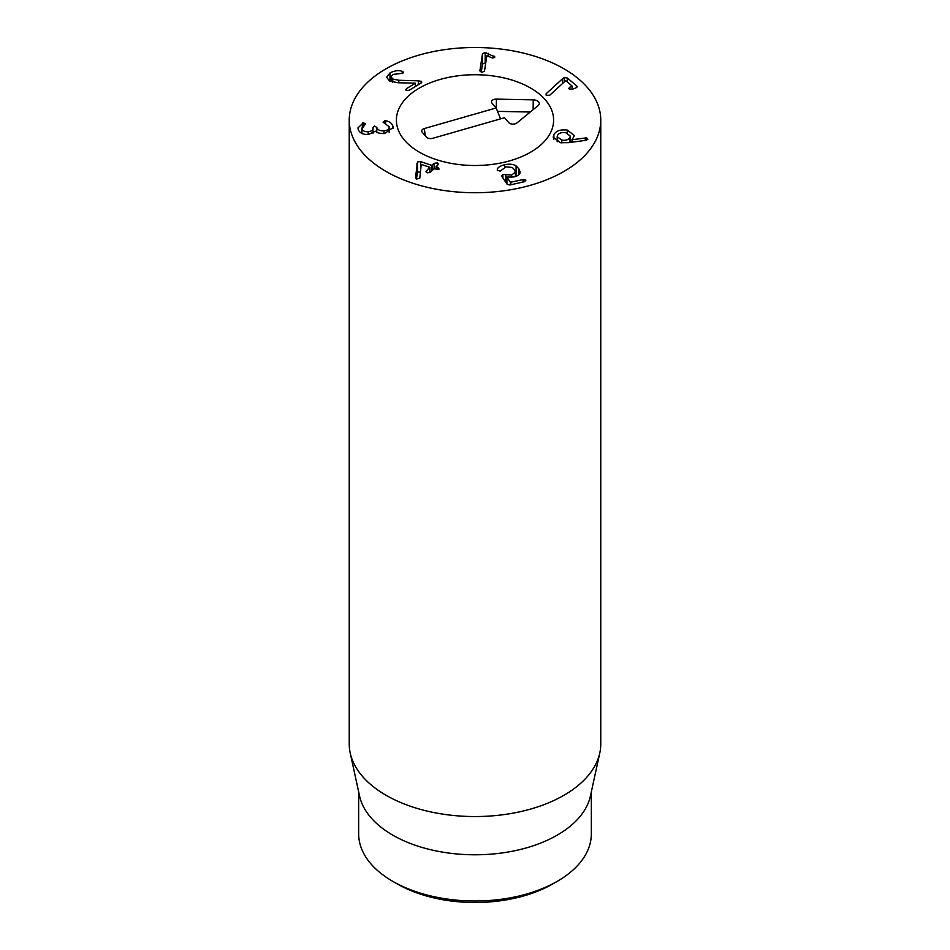 <?xml version="1.0" encoding="UTF-8"?>
<svg xmlns="http://www.w3.org/2000/svg" width="950" height="950" viewBox="0 0 950 950"><rect width="100%" height="100%" fill="white"/><g stroke="black" fill="none" stroke-linecap="round" stroke-linejoin="round"><path stroke-width="1.43" d="M562.483 78.779L564.193 77.556L567.352 78.031L576.769 85.975L576.413 87.661L572.268 89.3L569.192 88.968L569.798 87.21L572.114 86.058L565.701 80.643L549.706 95.261L546.191 95.261L546.131 93.765L562.483 78.779L562.483 83.541M572.031 89.383L572.114 86.058M569.192 88.968L568.765 88.219M576.769 87.483L576.769 85.975L577.279 86.782M567.352 78.031L567.352 82.044M564.193 77.556L564.193 81.973M546.191 95.261L546.131 93.765L546.131 95.214M482.505 53.723L485.189 52.464L494.962 57.024L492.646 58.045L486.839 55.765L484.476 71.155L481.971 72.331L479.869 70.918L482.505 53.723L482.505 63.994L481.246 72.236M488.241 53.295L488.241 56.359M485.759 62.783L482.505 63.994M418.309 80.821L421.266 81.367L421.064 83.042L409.189 90.274L406.208 90.452L406.363 88.718L415.447 83.196L398.038 82.745L389.524 80.999L386.662 77.235L389.975 72.948C394.606 70.609 398.679 70.074 402.206 71.345L402.646 73.34L392.92 74.421L391.056 76.819L392.754 79.004L398.786 80.263L418.309 80.821L418.309 84.716M392.754 79.004L392.754 82.187M403.418 72.39L402.824 71.606L402.824 73.233M402.206 71.345L402.206 73.554M389.975 72.948L389.975 81.225M415.447 83.196L415.447 86.462M406.208 90.452L405.614 89.644M421.266 82.899L421.266 81.367L421.824 82.08M384.667 120.793L385.605 120.804C389.393 121.303 391.827 123.156 392.944 126.362L393.086 127.538L384.608 133.534C379.869 133.594 376.794 132.81 375.392 131.195L368.624 134.425C362.947 134.746 359.456 132.988 358.126 129.141L357.984 127.858L363.399 122.788L365.524 123.856L361.962 128.737C362.674 130.91 364.741 131.907 368.161 131.706C371.771 131.266 373.362 129.936 372.934 127.692L374.502 126.065L376.806 127.419C377.613 129.901 380.012 131.041 383.978 130.827C387.731 130.447 389.429 129.069 389.084 126.683L383.088 122.206L384.667 120.793L384.667 123.298M385.605 120.804L385.605 123.536M383.978 130.827L383.978 133.57M389.179 132.466L389.084 126.683M376.806 127.419L376.806 132.192M368.161 131.706L368.161 134.449M373.017 133.202L372.934 127.692M361.879 133.416L361.879 128.012L361.962 133.451M363.399 122.788L363.399 125.697M362.378 123.001L362.378 126.564M392.944 126.362L392.944 128.654M420.624 161.607L431.704 165.348L434.126 163.341L437.238 162.913L438.104 164.694L436.121 166.654L438.14 167.533L439.114 169.136L433.877 168.862L430.291 172.401L427.179 172.829L426.301 171.059L429.756 167.271L421.242 164.398L419.781 178.125L416.622 179.063L415.494 177.721L417.513 161.928L420.624 161.607L420.624 169.955M420.624 171.879L417.513 172.199L416.421 178.992M416.955 163.412L416.955 173.684M429.887 172.698L429.756 167.271M425.968 171.748L426.301 171.059L426.301 172.377M438.14 167.533L438.14 169.611M436.121 166.654L436.264 169.468M438.437 164.018L438.104 164.694M434.126 163.341L434.126 168.779M497.444 170.549L497.277 170.038C497.194 167.794 499.629 166.024 504.581 164.742C509.295 163.721 513.119 164.101 516.076 165.882L518.807 168.72L520.149 172.045C520.149 174.337 517.987 175.976 513.665 176.973L506.908 177.092L510.387 182.269L523.106 179.598L525.908 180.167L524.519 181.688L509.817 184.989L507.241 184.419L501.624 176.071L502.906 174.456L511.67 175.002L515.423 172.116L514.401 169.717L512.383 167.485L505.994 166.832L500.234 171.119L497.277 170.169M515.423 172.271L515.423 176.498M505.851 174.741L505.851 182.364M506.908 177.092L506.908 183.932M516.194 176.225L515.423 175.774M504.581 164.742L504.581 167.236M561.771 140.101C565.701 140.683 568.421 139.816 569.905 137.501L570.285 136.099L565.737 132.691C561.794 132.109 559.063 132.988 557.579 135.292L557.187 136.705L561.771 140.101L561.771 142.892M569.905 137.501L569.905 142.488M567.328 130.114L574.441 135.613L572.066 139.721L586.613 137.833L587.812 139.341L586.067 140.291L568.587 142.666L560.441 142.714L553.173 137.085L553.85 134.639C556.118 130.779 560.607 129.271 567.328 130.114L567.328 133.095M586.613 137.833L586.613 140.173M572.066 139.721L572.066 142.191M572.007 139.626L572.007 142.203M572.007 142.072L570.285 141.194M386.068 171.463A125.768 72.616 180 0 1 349.232 120.116A125.768 72.616 180 0 1 475 47.5A125.768 72.616 180 0 1 600.768 120.116A125.768 72.616 180 0 1 523.129 187.197A125.768 72.616 180 0 1 386.068 171.463M530.587 88.018A78.612 45.386 180 0 1 553.612 120.116A78.612 45.386 180 0 1 475 165.502A78.612 45.386 180 0 1 396.387 120.116A78.612 45.386 180 0 1 444.921 78.185A78.612 45.386 180 0 1 530.587 88.018M392.742 881.327L397.183 883.892A110.046 63.531 0 0 0 552.817 883.892L557.27 881.327A116.339 67.165 180 0 1 392.742 881.327A116.339 67.165 180 0 1 392.73 881.327A116.339 67.165 180 0 1 358.661 833.827L358.661 791.825M591.339 791.825L591.339 833.827A116.339 67.165 180 0 1 557.27 881.327M599.794 752.994L590.437 795.993A116.339 67.165 180 0 1 475 854.786A116.339 67.165 180 0 1 359.563 795.993L350.206 752.994A125.768 72.616 0 0 0 386.068 795.281A125.768 72.616 0 0 0 515.779 812.63A125.768 72.616 0 0 0 599.794 752.994A125.768 72.616 0 0 0 600.768 743.933L600.768 120.116M349.232 120.116L349.232 743.933A125.768 72.616 0 0 0 350.206 752.994M432.725 138.308A4.714 2.719 180 0 1 426.396 137.085L422.204 132.204A4.714 2.719 180 0 1 421.8 131.504A4.714 2.719 180 0 1 424.329 128.547L496.149 107.968L491.957 103.099A4.762 2.755 180 0 1 491.554 102.386A4.762 2.755 180 0 1 496.399 99.121L533.235 99.857A6.294 3.634 180 0 1 539.184 104.179A6.294 3.634 180 0 1 538.151 105.581L516.895 122.966A4.762 2.755 180 0 1 508.737 122.609L504.545 117.729L432.725 138.308M530.278 112.017L497.527 111.364M496.149 107.968L500.567 118.869M440.052 79.468A78.612 45.386 180 0 1 553.612 120.116A78.612 45.386 180 0 1 475 165.502A78.612 45.386 180 0 1 396.387 120.116A78.612 45.386 180 0 1 440.052 79.468M572.114 86.272L572.114 89.359M569.798 87.21L569.798 89.336M493.905 55.896L493.905 57.914M485.189 52.464L485.189 62.736M398.786 80.263L398.786 82.757M406.363 88.718L406.363 90.523M376.746 127.193L376.746 132.169M417.513 161.928L417.513 172.199M436.121 166.832L436.121 169.433M432.143 165.3L432.143 170.584M431.704 165.348L431.704 171.012M511.67 175.002L511.67 177.317M502.906 174.456L502.906 177.982M523.106 179.598L523.106 182.008M510.803 182.352L510.803 184.763M510.387 182.269L510.387 184.858M518.807 168.72L518.807 174.764M516.076 165.882L516.076 176.154M585.295 137.833L585.295 140.386M553.85 134.639L553.85 139.317M533.235 99.857L533.14 109.689M496.399 99.121L496.304 108.347M424.329 128.547L425.232 135.719M572.185 86.165L572.185 89.336M391.056 76.819L391.056 81.688M429.934 167.426L429.934 172.674M436.074 166.749L436.074 169.409M570.285 142.441L570.285 136.099M557.187 141.799L557.187 136.705M397.183 883.892L392.73 881.327"/></g></svg>
